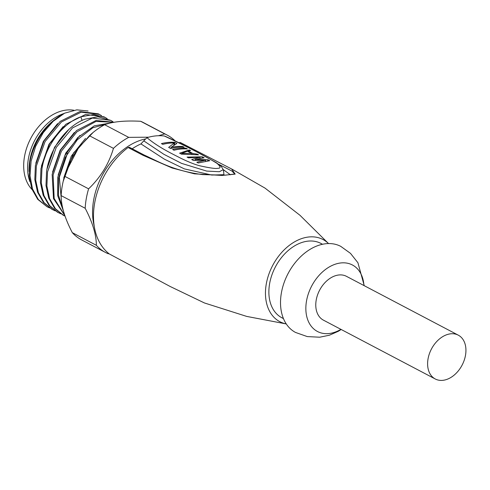 <?xml version="1.0" encoding="UTF-8"?>
<svg xmlns="http://www.w3.org/2000/svg" width="490" height="490" viewBox="0 0 490 490"><rect width="100%" height="100%" fill="white"/><g stroke="black" fill="none" stroke-linecap="round" stroke-linejoin="round"><path stroke-width="0.73" d="M188.454 157.841L187.058 157.1L202.297 156.806L204.159 157.786L195.271 159.452L207.889 159.746L209.751 160.726L198.242 162.98L196.839 162.245L205.757 160.138L193.581 160.536L191.713 159.556L200.165 157.198L188.454 157.841M164.334 136.012C198.272 151.888 210.584 159.422 216.911 163.305C220.806 166.649 221.057 168.321 217.676 168.303C215.961 168.866 210.026 168.039 199.871 165.81C194.732 164.469 188.313 161.914 180.614 158.148C172.4 153.878 158.129 147.172 146.976 137.672A66.297 46.366 -62.3 0 1 164.334 136.012L164.995 136.202C179.34 142.682 188.454 147.594 195.535 151.263L216.072 162.527L221.284 166.386L223.226 169.669L219.379 171.721L206.694 171.09L181.533 163.36L163.782 154.246L143.754 140.857L140.955 143.907A61.881 43.279 117.7 0 0 132.196 148.77M170.747 148.513L168.652 147.41L174.262 142.982A66.303 46.372 117.7 0 0 162.827 144.348L161.431 143.613A66.303 46.372 -62.3 0 1 174.808 142.339L176.902 143.441L171.102 147.368A66.303 46.372 -62.3 0 1 182.727 146.504L184.124 147.239A66.303 46.372 117.7 0 0 170.747 148.513M174.011 150.234L172.615 149.499A66.303 46.372 -62.3 0 1 185.986 148.219L187.388 148.954A66.297 46.372 117.7 0 0 174.011 150.234M181.465 154.16L179.603 153.174L189.25 149.94L190.647 150.675L188.24 151.067L192.895 153.523L197.17 154.111L198.566 154.846L181.465 154.16M146.976 137.672L143.754 140.857M128.104 147.502L129.372 147.288L144.281 155.091A1.77 1.231 -62.7 0 1 144.287 155.091A1.77 1.231 -62.7 0 0 143.025 155.306L128.104 147.502A66.297 46.366 -62.3 0 0 94.668 203.019A66.297 46.366 117.7 0 0 109.331 253.955L170.14 286.472L204.453 302.967L246.709 316.411L286.27 323.945M178.844 142.725L180.326 142.523M218.871 164.371L231.88 171.022L234.686 173.87M230.459 174.789L223.207 169.601M195.185 150.332L193.875 150.399M231.641 168.983L235.175 174.121L222.123 175.445L194.426 173.834L172.204 168.021L143.025 155.306M286.252 323.915A46.409 32.456 117.7 0 1 266.284 283.943A46.409 32.456 -62.3 0 1 292.499 243.114A46.409 32.456 -62.3 0 1 328.514 243.573M322.543 244.277L320.938 243.432A41.987 29.369 -62.3 0 0 269.623 283.624A41.987 29.369 117.7 0 0 281.848 317.759L283.447 318.598M364.241 285.688L357.921 262.738L350.491 253.367L340.801 246.39A48.62 34.006 -62.3 0 0 281.382 292.928A48.62 34.006 117.7 0 0 295.531 332.447L307.267 336.581L319.701 337.212L329.396 335.221L338.327 331.271L341.193 329.501M363.96 285.541A37.571 26.276 -62.3 0 0 336.998 263.681A37.571 26.276 -62.3 0 0 306.519 300.952A37.571 26.276 117.7 0 0 340.911 329.354M458.297 335.166L346.467 276.336A24.751 17.309 117.7 0 0 316.215 300.027A24.751 17.309 117.7 0 0 323.418 320.148L435.249 378.972A24.751 17.309 117.7 0 0 465.5 355.281A24.751 17.309 117.7 0 0 458.297 335.166A24.751 17.309 117.7 0 0 428.046 358.858A24.751 17.309 117.7 0 0 435.249 378.972M223.477 170.361L223.954 174.685L211.772 175.046L184.387 168.897L164.407 159.183L140.955 143.907M94.203 226A60.993 42.661 -62.3 0 1 93.651 199.994A60.993 42.661 -62.3 0 1 144.905 139.044M105.577 252.503L81.53 239.855A66.297 46.366 117.7 0 1 72.312 232.658C64.852 218.344 61.128 205.996 61.14 195.614A66.297 46.366 117.7 0 1 62.236 185.961A66.297 46.366 117.7 0 1 64.564 176.198L88.604 188.84A66.297 46.366 117.7 0 0 86.283 198.609A66.297 46.366 117.7 0 0 85.18 208.262C92.641 222.576 96.365 234.924 96.352 245.306A66.297 46.366 117.7 0 0 105.577 252.503A66.297 46.366 117.7 0 0 108.174 253.728L109.092 253.765M175.169 140.924A66.297 46.366 117.7 0 0 167.304 135.154A66.297 46.366 117.7 0 0 164.707 133.929L158.442 135.736M64.564 176.198L65.985 171.849L78.1 148.648L89.407 135.718A66.297 46.366 117.7 0 1 104.646 124.717L128.692 137.365L148.666 137.194M128.692 137.365A66.297 46.366 117.7 0 0 113.447 148.36C108.903 163.819 100.622 177.313 88.604 188.84M61.14 195.614L85.18 208.262M65.985 171.849L66.248 171.096A60.993 42.661 -62.3 0 1 77.947 148.862L78.1 148.648M104.646 124.717C112.921 121.606 124.926 120.46 140.661 121.281L164.707 133.929M167.304 135.154L143.264 122.506A66.297 46.366 117.7 0 0 140.661 121.281M72.312 232.658L96.352 245.306M89.407 135.718L113.447 148.36M93.124 132.447L73.696 152.739L63.186 181.343M63.443 211L57.722 195.743L57.747 177.368L64.698 155.863L77.702 137.574L94.282 125.856L111.31 122.819M109.178 123.321L92.837 127.755L77.31 139.791L65.243 157.468L58.708 177.87L58.39 194.885L63.02 209.389M63.853 215.576L55.376 208.691L49.57 198.56L46.887 185.992L47.524 171.99L56.264 147.41L72.581 127.853L92.365 118.053L110.673 120.344L98.025 116.804L85.242 119.101C66.928 125.563 49.784 148.531 46.562 171.482L45.999 185.526L48.749 198.125L54.611 208.287L63.13 215.19L65.072 216.176M114.268 122.255L96.003 120.503L76.532 130.561L60.613 150.069L52.154 174.428L53.508 198.628L64.913 215.71M67.461 153.272L59.339 177.215L61.354 199.828M47.077 206.749L37.742 199.35L31.862 188.999L29.186 176.167L29.908 161.902A53.036 37.093 -62.3 0 1 64.631 113.178L53.22 121.257L43.279 132.606L35.684 146.259L31.121 161.032L30.019 175.659L32.487 188.871L38.33 199.54L47.077 206.749L49.57 207.907M52.669 209.689L44.192 202.805L38.385 192.674L35.703 180.106L36.34 166.104L45.08 141.53L61.397 121.973L81.187 112.167L99.488 114.458L98.294 113.833L79.968 111.53L60.221 121.355L44.002 140.961L35.378 165.602L34.821 179.64L37.571 192.245L43.432 202.407L51.946 209.31L55.162 210.847M58.261 212.629L49.784 205.751L43.977 195.614L41.295 183.046L41.932 169.044C45.27 146.155 62.524 123.247 80.862 116.798L93.651 114.507L105.081 117.404L103.886 116.773L85.56 114.47L65.813 124.295L49.594 143.901L40.97 168.542L40.413 182.58L43.163 195.185L49.018 205.347L57.538 212.25L60.754 213.787M88.09 110.985L76.82 109.846L64.631 113.178M57.563 123.658L43.365 141.365L35.782 163.274M63.155 126.598L48.957 144.305L41.374 166.214M105.081 117.404L107.218 118.666M99.488 114.458L101.626 115.726M68.747 129.544L54.549 147.251L46.967 169.154M74.339 132.484L60.141 150.191L52.559 172.1M79.931 135.424L65.734 153.131L58.151 175.04M85.523 138.364L71.326 156.071L63.737 177.98M114.109 122.279L95.985 121.44L76.936 131.828L61.428 151.116L53.116 174.93L54.169 198.487L64.821 215.447M110.673 120.344L112.804 121.606M29.045 171.518A47.732 33.387 -62.3 0 1 32.493 150.258A47.732 33.387 -62.3 0 1 41.65 132.857A47.732 33.387 -62.3 0 1 54.531 119.805M32.493 150.258L32.677 149.738A45.08 31.532 -62.3 0 1 41.325 133.304L41.65 132.857M63.914 113.539A45.968 32.15 -62.3 0 0 28.414 158.613A45.968 32.15 117.7 0 0 29.866 181.588M73.855 110.25A45.968 32.15 -62.3 0 0 24.5 156.555A45.968 32.15 117.7 0 0 32.077 189.563M174.262 142.982L173.883 145.114M174.808 142.339L174.373 144.783M171.102 147.368L170.906 148.476M182.727 146.504L182.611 147.159M185.986 148.219L185.875 148.874M189.25 149.94L189.079 150.896M188.24 151.067L188.136 151.637M192.895 153.523L192.797 154.111M197.17 154.111L197.084 154.607M191.541 153.431L187.345 151.22L181.704 153.382L191.541 153.431L191.437 154.013M181.704 153.382L181.57 154.148M205.757 160.138L205.598 161.039M200.165 157.198L199.987 158.221M202.297 156.806L202.101 157.921M195.271 159.452L195.112 160.34M207.889 159.746L207.699 160.806M80.862 116.798L82.087 120.43M180.204 142.443L232.009 169.173M234.624 174.024L225.302 175.169L202.701 174.612C172.946 170.796 158.099 161.29 144.274 155.091M232.131 169.24L265.029 188.117L300.027 215.331L328.545 243.573M109.46 254.034L170.14 286.472M223.226 169.669L223.752 170.783"/></g></svg>
